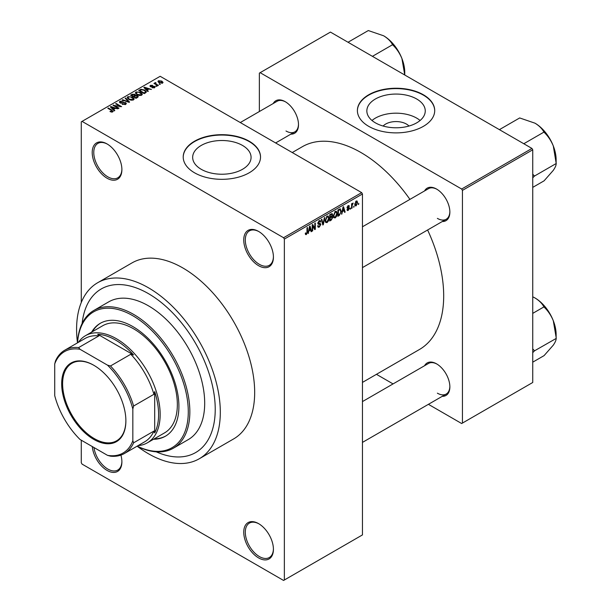 <?xml version="1.0" encoding="UTF-8"?>
<svg xmlns="http://www.w3.org/2000/svg" width="611" height="611" viewBox="0 0 611 611"><rect width="100%" height="100%" fill="white"/><g stroke="black" fill="none" stroke-linecap="round" stroke-linejoin="round"><path stroke-width="0.92" d="M258.583 265.686A20.988 12.121 60 0 1 243.743 239.986A20.988 12.121 60 0 1 258.583 231.416L258.583 231.416A20.988 12.121 60 0 1 273.423 257.116A20.988 12.121 60 0 1 258.583 265.686M258.98 231.645A19.88 11.479 -120 0 0 249.418 230.882A19.88 11.479 -120 0 0 246.37 246.813A19.88 11.479 -120 0 0 259.362 264.334A19.88 11.479 -120 0 0 269.306 265.319A19.88 11.479 -120 0 0 273.415 256.658M258.583 557.904A20.988 12.121 60 0 1 243.743 532.196A20.988 12.121 60 0 1 258.583 523.627L258.583 523.627A20.988 12.121 60 0 1 273.423 549.335A20.988 12.121 60 0 1 258.583 557.904M258.98 523.864A19.88 11.479 -120 0 0 249.418 523.1A19.88 11.479 -120 0 0 246.37 539.032A19.88 11.479 -120 0 0 259.362 556.552A19.88 11.479 -120 0 0 269.306 557.538A19.88 11.479 -120 0 0 273.415 548.877M120.902 455.119A20.988 12.121 60 0 1 121.895 461.847A20.988 12.121 60 0 1 107.055 470.417A20.988 12.121 60 0 1 92.299 446.565M93.972 447.535A19.88 11.479 -120 0 0 107.834 469.065A19.88 11.479 -120 0 0 117.778 470.05A19.88 11.479 -120 0 0 121.887 461.389M107.055 178.206A20.988 12.121 60 0 1 92.215 152.498A20.988 12.121 60 0 1 107.055 143.929L107.055 143.929A20.988 12.121 60 0 1 121.895 169.637A20.988 12.121 60 0 1 107.055 178.206M107.452 144.165A19.88 11.479 -120 0 0 97.897 143.394A19.88 11.479 -120 0 0 94.842 159.326A19.88 11.479 -120 0 0 107.834 176.846A19.88 11.479 -120 0 0 117.778 177.832A19.88 11.479 -120 0 0 121.887 169.171M383.12 126.042A14.672 8.47 180 0 1 406.422 124.056A14.672 8.47 180 0 1 408.98 126.042M416.702 98.997A29.206 16.864 0 0 0 384.869 95.347A29.206 16.864 0 0 0 366.844 110.919A29.206 16.864 0 0 0 375.398 122.842A29.206 16.864 0 0 0 407.224 126.5A29.206 16.864 0 0 0 425.256 110.919A29.206 16.864 0 0 0 416.702 98.997M420.108 120.482A29.206 16.864 0 0 0 416.702 118.122A29.206 16.864 0 0 0 371.992 120.482M423.385 94.781A38.661 22.324 0 0 0 381.256 89.939A38.661 22.324 0 0 0 357.389 110.56A38.661 22.324 0 0 0 368.716 126.347A38.661 22.324 0 0 0 410.844 131.182A38.661 22.324 0 0 0 434.711 110.56A38.661 22.324 0 0 0 423.385 94.781M434.711 110.744A38.661 22.324 0 0 0 423.385 95.14A38.661 22.324 0 0 0 381.401 90.268A38.661 22.324 0 0 0 357.389 110.744M201.218 169.293A29.206 16.864 180 0 1 192.664 157.371A29.206 16.864 180 0 1 210.696 141.79A29.206 16.864 180 0 1 242.521 145.449A29.206 16.864 180 0 1 251.075 157.371A29.206 16.864 180 0 1 233.051 172.944A29.206 16.864 180 0 1 201.218 169.293M249.212 141.225A38.661 22.324 0 0 0 207.076 136.383A38.661 22.324 0 0 0 183.208 157.004A38.661 22.324 0 0 0 194.535 172.791A38.661 22.324 0 0 0 236.663 177.625A38.661 22.324 0 0 0 260.53 157.004A38.661 22.324 0 0 0 249.212 141.225M260.53 157.187A38.661 22.324 0 0 0 249.212 141.584A38.661 22.324 0 0 0 207.221 136.711A38.661 22.324 0 0 0 183.208 157.187M424.576 190.93A18.781 10.845 60 0 1 436.59 189.074L436.59 189.074A18.781 10.845 60 0 1 449.864 212.07A18.781 10.845 60 0 1 442.249 221.541M436.98 189.303A17.673 10.204 -120 0 0 428.532 188.646L362.46 226.788M273.209 103.534A18.781 10.845 60 0 1 285.215 101.678L285.215 101.678A18.781 10.845 60 0 1 298.496 124.675A18.781 10.845 60 0 1 290.882 134.145M285.612 101.915A17.673 10.204 -120 0 0 277.157 101.25L240.283 122.544M424.576 365.722A18.781 10.845 60 0 1 436.59 363.858L436.59 363.858A18.781 10.845 60 0 1 449.864 386.855A18.781 10.845 60 0 1 442.249 396.333M436.98 364.095A17.673 10.204 -120 0 0 428.532 363.438L362.46 401.58M137.154 446.183A101.625 58.671 -120 0 0 148.45 453.736A101.625 58.671 -120 0 0 199.262 458.769A101.625 58.671 -120 0 0 214.843 377.331A101.625 58.671 -120 0 0 148.45 287.781A101.625 58.671 -120 0 0 97.638 282.748A101.625 58.671 -120 0 0 77.482 342.824M199.262 458.769L233.631 438.927A101.625 58.671 -120 0 0 249.204 357.496A101.625 58.671 -120 0 0 182.819 267.939A101.625 58.671 -120 0 0 132.007 262.906L97.638 282.748M362.46 382.402L419.444 349.5A117.091 67.6 -120 0 0 427.608 229.996M409.935 199.385A117.091 67.6 -120 0 0 360.902 152.498A117.091 67.6 -120 0 0 302.361 146.701L292.241 152.544M148.45 293.647A94.445 54.524 -120 0 0 101.227 288.965A94.445 54.524 -120 0 0 82.126 323.479A94.445 54.524 -120 0 1 101.227 288.965A94.445 54.524 -120 0 1 148.45 293.647A94.445 54.524 -120 0 1 210.146 376.872A94.445 54.524 -120 0 1 195.673 452.545A94.445 54.524 -120 0 0 210.146 376.872A94.445 54.524 -120 0 0 148.45 293.647M354.082 206.037L353.586 207.228L354.082 206.037M352.096 205.708L352.096 208.084L351.6 208.374L351.6 203.784L352.096 203.494L352.096 204.227L353.158 203.043L352.096 205.708L351.6 205.418M350.676 208.007L350.179 209.191L350.676 208.007M349.4 208.244L348.194 210.421L347.392 210.543L346.987 209.642L347.483 209.275L348.232 209.749L348.904 208.649L347.346 208.351L347.056 207.633L348.178 205.678L349.003 205.563L349.324 206.327L348.194 206.319L347.552 207.251L349.11 207.435L349.4 208.244L348.117 207.503M347.483 209.275L348.232 209.749M348.828 206.694L347.705 206.044M347.14 207.014L347.712 207.541M342.466 211.757L341.518 214.194L343.031 207.007L343.55 206.709L345.139 212.109L344.619 212.407L344.184 210.764L342.076 211.536M335.271 217.883L333.843 217.722L333.354 215.836L335.271 211.406L336.409 211.307L337.188 213.545L336.692 216.095L335.271 217.883L333.446 216.836M327.099 222.603L325.678 222.435L325.182 220.548L327.106 216.118L328.244 216.019L329.016 218.257L328.527 220.815L327.099 222.603L325.281 221.549M305.363 233.975L306.378 234.563L305.599 234.571L305.301 233.219L305.798 232.852L306.401 233.814L306.936 233.028L307.005 227.804L307.501 227.521L307.501 231.806L306.378 234.563L305.599 234.571M305.309 233.417L306.401 233.814M283.573 237.725L361.681 192.633L362.46 193.985L362.46 534.908L284.359 579.999L284.359 239.077L283.573 237.725L82.057 121.383L81.278 121.833L81.278 302.498M362.46 193.985L284.359 239.077M308.952 231.111L308.005 233.547L309.517 226.36L310.037 226.055L311.625 231.454L311.106 231.752L310.671 230.118L308.563 230.882M312.687 225.787L312.687 230.836L312.19 231.126L312.19 224.81L312.717 224.504L314.818 228.361L314.818 223.298L315.314 223.007L315.314 229.324L314.78 229.629L312.19 225.497M320.355 224.672L318.194 224.199L317.804 223.221L319.217 220.678L320.248 220.533L320.714 221.701L320.217 222.068L319.232 221.403L318.453 223.511L320.103 223.313L320.851 224.374L319.309 227.101L318.178 227.254L317.659 225.917L318.155 225.551L318.514 226.429L319.347 226.337L320.355 224.672L319.095 223.519M319.034 220.792L319.912 221.297L318.675 221.083M318.491 223.534L317.804 223.137L319.24 223.481M324.853 217.501L323.295 224.718L322.807 225.001L321.333 219.532L321.844 219.234L323.02 224.138L324.334 217.806L324.853 217.501M331.765 216.034L332.781 217.386L331.269 220.113L329.726 220.999L329.726 214.69L332.239 213.613L332.392 216.294M340.075 208.832L341.236 211.169L339.349 215.446L337.898 216.286L337.898 209.97L340.526 208.909M357.565 202.585L356.182 205.815L355.342 205.892L354.792 204.234L356.182 201.057L357.03 200.981L357.565 202.585L357.015 202.272M358.772 203.333L358.275 204.517L358.772 203.333M81.278 440.203L81.278 462.756L82.057 464.108L283.573 580.45L284.359 579.999M160.38 84.28L159.104 84.119L160.38 84.28M156.974 86.25L155.69 86.082L156.974 86.25M148.336 91.238L147.809 91.535L143.86 87.51L144.379 87.205L151.436 89.45L148.847 89.053L147.129 90.046L148.336 91.238M142.226 94.606L142.226 93.88L141.637 95.186L139.346 95.515L136.986 94.713L135.367 92.88L136.032 91.948L140.751 92.467L142.294 94.262M134.053 99.318L134.053 98.6L133.465 99.899L131.182 100.227L128.822 99.433L127.203 97.6L127.859 96.66L132.587 97.18L134.13 98.974M125.667 104.405L122.177 104.29L125.079 104.007L125.148 102.885L120.054 102.9L119.359 102.006L119.97 101.22L123.101 101.296L120.627 101.579L120.573 102.625L125.637 102.595L126.355 103.534L125.667 104.405M125.079 104.664L125.148 102.885M120.627 101.579L120.573 103.129M114.815 110.583L114.295 110.889L110.339 106.856L110.866 106.558L117.915 108.796L115.334 108.407L113.615 109.4L114.815 110.583M361.681 192.633L160.166 76.291L82.057 121.383M111.576 112.096L109.965 111.5L112.126 111.485L112.248 110.935L107.834 108.307L108.33 108.017L112.042 110.163L112.745 111.866L111.576 112.096M112.126 112.088L112.248 110.935M113.188 111.294L112.745 111.866M118.985 108.185L118.488 108.468L113.02 105.313L120.031 106.329L115.647 103.794L116.143 103.511L121.612 106.665L114.608 105.657L118.985 108.185M129.585 102.06L129.104 102.343L122.162 100.036L122.674 99.738L128.677 101.846L125.163 98.302L125.683 98.004L129.585 102.06M137.567 97.454L136.024 98.34L130.555 95.186L132.098 94.293L134.84 94.3L135.451 95.27L137.475 95.652L138.285 96.637L137.567 97.454M135.474 95.11L135.451 95.774M145.647 92.788L144.188 93.628L138.72 90.474L141.004 89.275L144.761 90.107L146.411 91.887L145.647 92.788M154.56 87.724L152.07 87.686L154.025 87.373L154.079 86.632L150.436 86.655L149.916 85.983L150.421 85.357L152.712 85.349L151.009 85.677L150.856 86.327L154.476 86.288L155.087 87.052L154.56 87.724M154.025 87.946L154.079 86.632M151.009 85.677L150.856 86.838M158.394 85.433L157.898 85.716L153.919 83.424L155.049 83.501L154.934 82.752L155.622 82.6L156.049 83.012L155.614 83.715L158.394 85.433M155.049 84.074L154.934 83.348M155.622 82.6L155.614 84.402M162.549 83.111L159.104 82.722L157.928 81.431L158.425 80.736L161.831 81.103L163.045 82.416L162.549 83.111M156.233 451.835A94.445 54.524 -120 0 0 195.673 452.545L195.673 452.545A94.445 54.524 -120 0 1 156.233 451.835M531.952 148.442L532.739 149.794L462.443 190.38L461.656 189.028L531.952 148.442L330.436 32.093L259.362 73.129L259.362 111.53M462.443 190.38L462.443 423.072L461.656 423.522L428.41 404.322M393.056 383.914L376.452 374.322M462.443 423.072L532.739 382.486L532.739 149.794M461.656 189.028L260.141 72.678M437.369 218.379A17.673 10.204 -120 0 0 446.206 219.257A17.673 10.204 -120 0 0 449.856 211.605M285.994 130.991A17.673 10.204 -120 0 0 294.83 131.861A17.673 10.204 -120 0 0 298.489 124.216M437.369 393.171A17.673 10.204 -120 0 0 446.206 394.049A17.673 10.204 -120 0 0 449.856 386.396M110.392 111.729L110.392 111.171M108.33 108.59L108.33 108.017M110.866 107.391L110.866 106.558M113.615 110.194L113.615 109.4M112.019 107.742L113.142 108.934L114.524 108.132L111.21 107.017L112.019 108.567M113.142 109.713L113.142 108.934M111.21 107.742L111.21 107.017M114.524 108.873L114.524 108.132M113.547 105.619L113.547 105.008M120.031 106.757L120.031 106.329M116.143 104.084L116.143 103.511M114.608 106.23L114.608 105.657M122.605 104.496L122.605 103.962M119.97 102.847L119.97 101.22M121.284 103.267L121.284 102.854M123.582 102.801L123.582 102.281M125.637 104.42L125.637 102.595M122.674 100.204L122.674 99.738M125.683 98.829L125.683 98.004M127.859 98.768L127.859 96.66M132.587 97.791L132.587 97.18M128.501 97.027L128.005 97.737L129.326 99.15L132.824 99.532L133.313 98.829L130.624 96.866L128.501 97.027M129.326 99.692L129.326 99.15M132.824 100.166L132.824 99.532M132.098 95.033L132.098 94.293M134.832 95.095L134.84 94.3M137.475 97.508L137.475 95.652M131.693 95.27L133.328 96.21L134.726 95.339L134.435 94.636L132.556 94.766L131.693 95.843M133.328 96.782L133.328 96.21M134.726 96.141L134.435 94.636M133.962 96.584L135.886 97.691L137.383 96.744L136.979 95.942L134.947 96.011L133.962 97.157M135.886 98.264L135.886 97.691M137.383 97.561L136.979 95.942M136.94 97.813L136.94 97.08M136.032 94.048L136.032 91.948M140.751 93.071L140.751 92.467M136.673 92.314L136.169 93.025L137.49 94.438L140.988 94.82L141.477 94.117L138.789 92.146L136.673 92.314M137.49 94.98L137.49 94.438M140.988 95.446L140.988 94.82M141.004 89.901L141.004 89.275M144.761 90.711L144.761 90.107M139.858 90.558L144.051 92.971L144.944 92.46L145.395 91.276L144.257 90.39L141.553 89.702L139.858 90.558L139.858 91.131M144.051 93.544L144.051 92.971M145.594 92.819L145.395 91.276M144.944 93.193L144.944 92.46M144.379 88.037L144.379 87.205M147.129 90.84L147.129 90.046M145.533 88.396L146.655 89.58L148.038 88.778L144.723 87.663L145.533 89.214M146.655 90.359L146.655 89.58M144.723 88.389L144.723 87.663M148.038 89.519L148.038 88.778M152.498 87.847L152.498 87.358M150.421 86.647L150.421 85.357M151.345 86.93L151.345 86.426M154.476 87.77L154.476 86.288M156.187 86.372L156.187 85.8M154.415 83.707L154.415 83.134M156.332 84.814L156.332 84.242M159.601 84.402L159.601 83.829M158.425 82.264L158.425 80.736M161.831 81.714L161.831 81.103M161.991 83.325L161.373 81.408L158.982 81.072L158.707 82.477M158.982 81.072L159.593 82.439L161.991 82.775L162.266 82.37L162.266 83.249M159.593 82.981L159.593 82.439M308.112 233.005L308.524 233.242M310.915 231.05L311.625 231.454M310.037 229.751L310.671 230.118M309.586 228.17L309.12 230.278L310.503 229.476L309.815 226.841L309.586 228.17L309.181 227.941M308.738 230.057L309.12 230.278M312.19 230.553L312.687 230.836M313.756 227.743L314.818 228.361M314.291 228.735L315.314 229.324M317.667 226.154L319.309 227.101M319.079 220.754L320.714 221.701M317.85 222.694L318.3 222.954M319.278 223.466L320.851 224.374M322.623 224.336L323.295 224.718M322.493 223.832L323.02 224.138M328.489 217.959L329.016 218.257M328.138 220.586L328.527 220.815M326.564 216.538L327.106 216.859L325.678 220.273L326.259 221.938L327.099 221.862L328.519 218.532L328.313 217.226L326.961 216.21M325.205 219.998L325.678 220.273M328.313 217.226L327.106 216.859M331.269 213.797L332.644 214.591M331.193 216.47L332.781 217.386M329.726 214.851L330.23 215.141L330.23 217.027L331.681 216.126L332.147 214.988L331.093 213.903M329.726 216.737L330.23 217.027M332.147 214.988L331.093 214.637L330.23 215.141M329.726 217.478L330.23 217.76L330.23 219.975L331.284 219.364L332.285 217.676L331.154 216.485M329.726 219.693L330.23 219.975M330.566 216.829L331.208 217.195L330.23 217.76M332.285 217.676L331.208 217.195M336.653 213.239L337.188 213.545M336.302 215.874L336.692 216.095M334.729 211.826L335.271 212.139L333.85 215.561L334.423 217.218L335.263 217.149L336.692 213.812L336.478 212.506L335.126 211.498M333.369 215.286L333.85 215.561M336.478 212.506L335.271 212.139M338.715 215.08L339.349 215.446M340.709 210.871L341.236 211.169M338.395 210.421L338.395 215.263L340.533 213.102L340.732 211.444L339.983 209.634L338.395 210.421L337.898 210.138M337.898 214.973L338.395 215.263M338.631 209.55L339.273 209.917M339.235 209.199L340.22 209.695L339.304 209.161M341.633 213.659L342.038 213.896M344.428 211.696L345.139 212.109M343.55 210.398L344.184 210.764M343.099 208.825L342.634 210.925L344.016 210.131L343.329 207.496L343.099 208.825L342.695 208.588M342.252 210.703L342.634 210.925M346.995 209.726L348.194 210.421M347.079 207.32L348.774 208.305M348.194 205.67L349.324 206.327M350.179 208.618L350.676 208.909M351.6 207.801L352.096 208.084M351.6 203.944L352.096 204.227M352.387 203.417L353.021 203.784M352.264 203.677L352.662 203.906M351.6 204.372L352.188 204.716M353.586 206.655L354.082 206.938M354.861 205.052L356.182 205.815M355.923 201.233L356.694 201.683L356.167 201.722L355.289 203.944L356.19 205.151L357.068 202.921L355.694 201.447M354.815 203.669L355.289 203.944M354.815 204.693L356.19 205.151M358.275 203.944L358.772 204.234M153.498 439.271A65.171 37.63 -120 0 0 165.413 436.216A65.171 37.63 -120 0 0 175.403 383.991A65.171 37.63 -120 0 0 132.831 326.564A65.171 37.63 -120 0 0 100.242 323.334A65.171 37.63 -120 0 0 91.642 332.132M154.278 438.82A65.171 37.63 -120 0 0 165.802 435.987M137.192 446.129A78.429 45.283 -120 0 0 188.241 409.248A78.429 45.283 -120 0 0 132.831 315.742A78.429 45.283 -120 0 0 77.544 342.817M77.482 342.855A79.529 45.917 60 0 1 93.842 310.449A79.529 45.917 60 0 1 133.61 314.39A79.529 45.917 60 0 1 185.568 384.472A79.529 45.917 60 0 1 173.379 448.199A79.529 45.917 60 0 1 137.131 446.167M173.379 448.199L188.219 439.637A79.529 45.917 -120 0 0 200.408 375.902A79.529 45.917 -120 0 0 148.45 305.821A79.529 45.917 -120 0 0 108.689 301.88L93.842 310.449M78.414 342.32A61.856 35.713 60 0 1 85.502 335.676L102.679 325.755A61.856 35.713 60 0 1 133.61 328.817A61.856 35.713 60 0 1 174.02 383.326A61.856 35.713 60 0 1 164.542 432.893L147.358 442.815A61.856 35.713 60 0 1 138.055 445.633M100.639 323.112A65.171 37.63 -120 0 0 92.421 331.681M523.803 143.738L544.08 132.029L544.225 132.404C548.036 136.07 551.069 140.583 553.299 145.953A29.886 17.253 -120 0 1 556.132 159.784L556.132 163.679C556.231 165.199 555.284 167.422 553.299 170.347L544.08 180.833L532.739 187.378M532.739 177.854L534.411 176.098L556.277 163.473M534.411 176.098L532.739 174.112M499.401 129.647L519.678 117.946L534.999 123.185A29.886 17.253 -120 0 1 553.299 145.953L556.132 163.099M534.999 123.185C539.085 125.683 542.01 128.57 543.782 131.861L544.08 132.029M534.258 176.312A34.3 19.804 -120 0 0 534.258 175.724M61.673 383.792A45.397 26.212 60 0 1 93.773 365.256A45.397 26.212 60 0 1 125.881 420.857A45.397 26.212 60 0 1 93.773 439.393A45.397 26.212 60 0 1 61.673 383.792M94.01 365.393A44.733 25.83 -120 0 0 71.877 363.308A44.733 25.83 -120 0 0 62.612 383.792A44.733 25.83 -120 0 0 82.141 428.807A44.733 25.83 -120 0 0 116.609 440.798A44.733 25.83 -120 0 0 125.874 420.589M85.502 335.676A61.856 35.713 60 0 1 133.167 352.249A61.856 35.713 60 0 1 160.166 414.502A61.856 35.713 60 0 1 147.358 442.815M132.831 440.722L133.61 442.815A59.649 34.437 60 0 1 124.384 453.53L144.692 441.806A59.649 34.437 -120 0 0 153.919 431.091L154.698 432.909A60.756 35.079 -120 0 0 158.608 414.502A60.756 35.079 -120 0 0 154.698 391.582L153.919 394.301A59.649 34.437 -120 0 0 130.792 354.25L133.542 354.938L97.752 334.27L98.936 335.859A59.649 34.437 -120 0 0 85.044 338.494L64.735 350.218A59.649 34.437 60 0 1 78.628 347.583L80.049 349.301A58.541 33.804 -120 0 0 54.723 363.919L54.723 395.63A58.541 33.804 -120 0 0 80.049 439.492L107.505 455.348A58.541 33.804 -120 0 0 132.831 440.722L132.831 409.019A58.541 33.804 -120 0 0 107.505 365.157L80.049 349.301M133.542 354.938A60.756 35.079 -120 0 0 97.752 334.27M154.698 432.909L154.698 391.582M54.723 363.919L55.502 360.933A59.649 34.437 60 0 1 64.735 350.218M124.384 453.53A59.649 34.437 60 0 1 110.484 456.165L107.505 455.348M153.919 394.301L133.61 406.025L132.831 409.019M153.919 431.091L133.61 442.815M98.936 335.859L78.628 347.583M107.505 365.157L110.484 365.974A59.649 34.437 60 0 1 133.61 406.025M130.792 354.25L110.484 365.974M532.739 352.646L534.258 351.096A34.3 19.804 -120 0 0 534.266 350.806A34.3 19.804 -120 0 0 534.258 350.515L532.739 348.904M532.739 362.17L544.08 355.617L553.299 345.139C555.284 342.206 556.231 339.983 556.132 338.471L534.411 350.89L534.258 350.515M532.739 313.367L544.08 306.821L544.225 307.196C548.036 310.854 551.069 315.368 553.299 320.737L556.277 338.265M532.739 296.793L534.999 297.969C539.085 300.467 542.01 303.362 543.782 306.653L544.08 306.821M556.132 337.891L556.132 334.576A29.886 17.253 -120 0 0 553.299 320.737A29.886 17.253 -120 0 0 534.999 297.969M372.435 56.342L392.705 44.641L392.85 45.015C396.669 48.674 399.693 53.188 401.931 58.557A29.886 17.253 -120 0 1 404.765 72.388L404.765 75.008M348.033 42.251L368.303 30.55L383.632 35.789A29.886 17.253 -120 0 1 401.931 58.557L404.749 74.977M383.632 35.789C387.71 38.287 390.643 41.181 392.415 44.466L392.705 44.641M112.042 110.759L112.042 110.163M122.429 103.129L122.429 102.61M127.615 101.846L127.615 101.464M134.26 96.408L134.26 95.675M140.118 90.405L140.118 89.664M152.139 86.846L152.139 86.227M307.005 231.516L307.501 231.806M317.812 223.443L319.118 224.199M322.249 222.923L322.822 223.252M330.627 219.746L331.269 220.113M330.452 214.27L331.093 214.637M347.056 207.625L348.285 208.336M112.355 111.164L112.355 112.034M125.561 103.419L125.561 104.466M120.176 102.113L120.176 102.961M128.005 97.737L128.005 98.883M133.313 98.829L133.313 99.983M137.467 96.507L137.467 97.516M136.169 93.025L136.169 94.17M141.477 94.117L141.477 95.27M154.354 86.983L154.354 87.831M150.657 86.067L150.657 86.77M155.454 83.424L155.454 84.31M318.514 226.429L317.659 225.94M326.259 221.938L325.243 221.35M334.423 217.218L333.407 216.638M347.72 209.817L347.178 209.504M348.637 206.251L347.926 205.846M362.46 267.603L446.206 219.257M446.206 394.049L362.46 442.395M294.83 131.861L275.63 142.951"/></g></svg>
